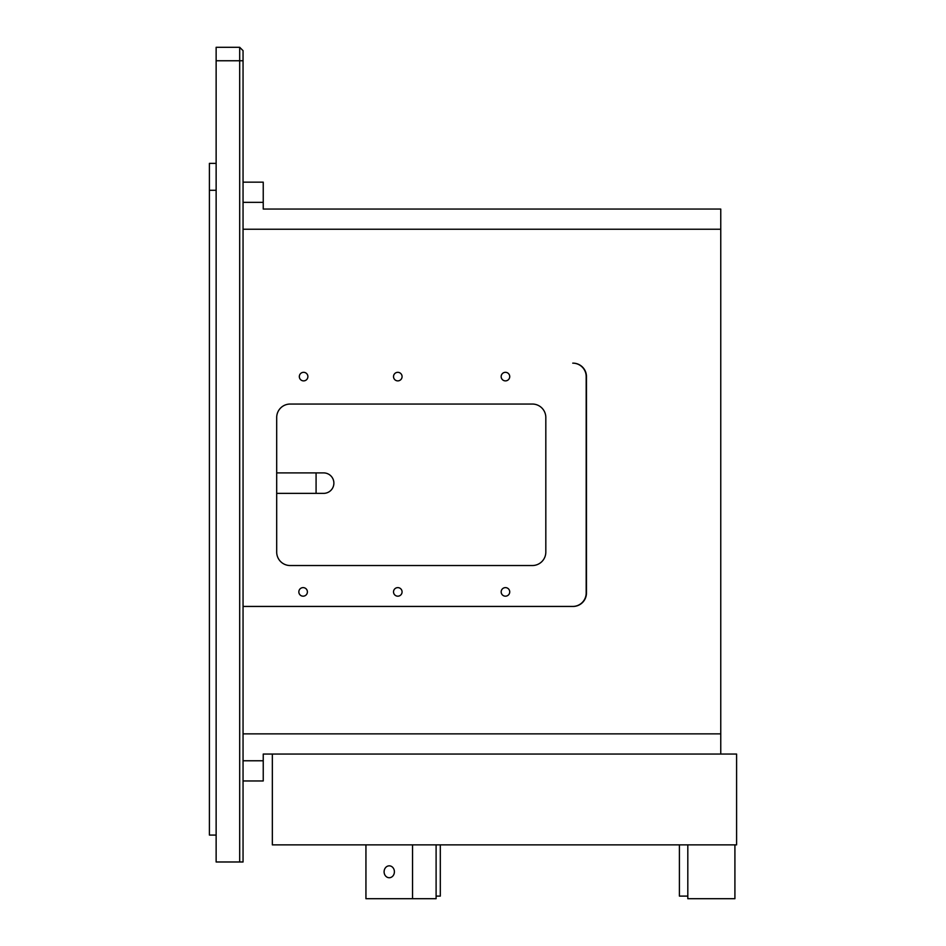 <?xml version="1.0" encoding="UTF-8"?>
<svg xmlns="http://www.w3.org/2000/svg" width="946" height="946" viewBox="0 0 946 946"><rect width="100%" height="100%" fill="white"/><g stroke="black" fill="none" stroke-linecap="round" stroke-linejoin="round"><path stroke-width="1.42" d="M316.082 493.363L316.082 472.905M243.051 760.773L263.236 760.773L263.236 754.045L720.757 754.045L720.757 733.86L243.051 733.86L720.757 733.86L720.757 229.239L243.051 229.239L720.757 229.239L720.757 209.054L263.236 209.054L263.236 202.338L243.051 202.338M243.051 182.152L263.236 182.152L263.236 202.338M505.448 372.322A4.281 4.281 0 0 0 501.167 376.603A4.281 4.281 0 0 0 505.448 380.883A4.281 4.281 0 0 0 509.728 376.603A4.281 4.281 0 0 0 505.448 372.322M505.448 587.62A4.281 4.281 0 0 0 501.167 591.9A4.281 4.281 0 0 0 505.448 596.181A4.281 4.281 0 0 0 509.728 591.9A4.281 4.281 0 0 0 505.448 587.62M397.805 587.62A4.281 4.281 0 0 0 393.524 591.9A4.281 4.281 0 0 0 397.805 596.181A4.281 4.281 0 0 0 402.074 591.9A4.281 4.281 0 0 0 397.805 587.62M303.122 587.62A4.281 4.281 0 0 0 298.841 591.9A4.281 4.281 0 0 0 303.122 596.181A4.281 4.281 0 0 0 307.403 591.9A4.281 4.281 0 0 0 303.122 587.62M303.607 372.322A4.281 4.281 0 0 0 299.326 376.603A4.281 4.281 0 0 0 303.607 380.883A4.281 4.281 0 0 0 307.888 376.603A4.281 4.281 0 0 0 303.607 372.322M397.805 372.322A4.281 4.281 0 0 0 393.524 376.603A4.281 4.281 0 0 0 397.805 380.883A4.281 4.281 0 0 0 402.074 376.603A4.281 4.281 0 0 0 397.805 372.322M243.051 606.433L572.732 606.433A13.457 13.457 0 0 0 586.189 592.976L586.189 376.603A13.457 13.457 0 0 0 572.732 363.146L573.004 363.146A13.457 13.457 0 0 1 586.461 376.603L586.461 593A13.457 13.457 0 0 1 573.004 606.457L243.051 606.457M276.693 417.505L276.693 552.074A13.457 13.457 0 0 0 290.15 565.531L532.361 565.531A13.457 13.457 0 0 0 545.818 552.074L545.818 417.505A13.457 13.457 0 0 0 532.361 404.048L290.15 404.048A13.457 13.457 0 0 0 276.693 417.505M263.236 760.773L263.236 780.958L243.051 780.958M276.693 493.363L323.65 493.363A10.229 10.229 0 0 0 333.879 483.134A10.229 10.229 0 0 0 323.65 472.905L276.693 472.905M216.137 163.362L209.409 163.362L209.409 835.07L216.137 835.07M239.693 861.983L243.051 861.983L243.051 50.658L239.693 47.3L216.137 47.3L216.137 861.983L239.693 861.983L239.693 60.757L216.137 60.757M239.693 47.3L239.693 60.757L243.051 60.757M384.1 871.786A5.948 5.156 -90 0 0 389.244 877.734A5.948 5.156 -90 0 0 394.399 871.786A5.948 5.156 -90 0 0 389.244 865.838A5.948 5.156 -90 0 0 384.1 871.786M365.936 844.873L365.936 898.7L436.106 898.7L436.106 844.873L436.106 896.099L440.304 896.099L440.304 844.873M412.551 844.873L412.551 898.7M720.757 754.045L736.591 754.045L736.591 844.873L272.342 844.873L272.342 754.045M679.405 844.873L679.405 896.099L687.813 896.099L687.813 844.873L687.813 898.7L734.912 898.7L734.912 844.873M216.137 190.276L209.409 190.276"/></g></svg>

